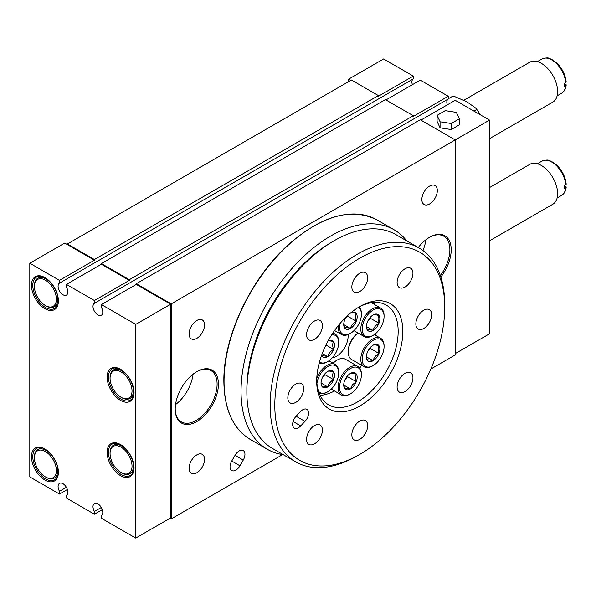 <?xml version="1.0" encoding="UTF-8"?>
<svg xmlns="http://www.w3.org/2000/svg" width="596" height="596" viewBox="0 0 596 596"><rect width="100%" height="100%" fill="white"/><g stroke="black" fill="none" stroke-linecap="round" stroke-linejoin="round"><path stroke-width="0.89" d="M418.258 247.534A30.56 17.642 -60 0 1 429.597 237.275L429.597 237.275A30.56 17.642 -60 0 1 450.397 243.473A30.56 17.642 -60 0 1 440.831 277.051M440.34 275.553A29.629 17.105 120 0 0 443.752 236.187A29.629 17.105 120 0 0 429.262 237.469M196.814 371.673L196.814 371.673A30.56 17.642 -60 0 1 218.427 384.144A30.56 17.642 -60 0 1 196.814 421.573A30.56 17.642 -60 0 1 175.209 409.094A30.56 17.642 -60 0 1 196.814 371.673L196.814 371.673M175.209 408.714A29.629 17.105 120 0 0 181.348 421.901A29.629 17.105 120 0 0 196.159 420.433A29.629 17.105 120 0 0 215.514 394.321A29.629 17.105 120 0 0 210.977 370.585A29.629 17.105 120 0 0 196.486 371.867M121.703 472.911L121.048 472.531A15.526 8.962 -120 0 0 132.029 466.191A15.526 8.962 -120 0 0 121.048 447.171A15.526 8.962 -120 0 0 110.066 453.511A15.526 8.962 -120 0 0 121.048 472.531L121.711 472.911A16.457 9.506 60 0 1 121.703 472.911A16.457 9.506 60 0 0 129.935 473.731L133.243 471.816M110.066 453.511L110.066 452.751A16.457 9.506 60 0 1 113.478 445.219A16.457 9.506 60 0 1 121.711 446.032A16.457 9.506 60 0 1 132.461 460.537A16.457 9.506 60 0 1 129.935 473.731M121.703 397.651L121.048 397.271A15.526 8.962 -120 0 0 132.029 390.931A15.526 8.962 -120 0 0 121.048 371.911A15.526 8.962 -120 0 0 110.066 378.251A15.526 8.962 -120 0 0 121.048 397.271L121.711 397.651A16.457 9.506 60 0 1 121.703 397.651A16.457 9.506 60 0 0 129.935 398.463L133.243 396.556M110.066 378.251L110.066 377.491A16.457 9.506 60 0 1 113.478 369.96A16.457 9.506 60 0 1 121.711 370.772A16.457 9.506 60 0 1 132.461 385.277A16.457 9.506 60 0 1 129.935 398.463M46.056 477.284L45.393 476.904A15.526 8.962 -120 0 0 56.374 470.564A15.526 8.962 -120 0 0 45.393 451.545A15.526 8.962 -120 0 0 34.419 457.884A15.526 8.962 -120 0 0 45.393 476.904L46.056 477.284A16.457 9.506 60 0 0 54.281 478.096L57.588 476.189M34.419 457.884L34.419 457.125A16.457 9.506 60 0 1 37.824 449.585A16.457 9.506 60 0 1 46.056 450.405A16.457 9.506 60 0 1 56.806 464.91A16.457 9.506 60 0 1 54.281 478.096M46.056 305.927L45.393 305.547A15.526 8.962 -120 0 0 56.374 299.207A15.526 8.962 -120 0 0 45.393 280.187A15.526 8.962 -120 0 0 34.419 286.527A15.526 8.962 -120 0 0 45.393 305.547L46.056 305.927A16.457 9.506 60 0 0 54.281 306.746L57.588 304.832M34.419 286.527L34.419 285.767A16.457 9.506 60 0 1 37.824 278.235A16.457 9.506 60 0 1 46.056 279.047A16.457 9.506 60 0 1 56.806 293.552A16.457 9.506 60 0 1 54.281 306.746M120.586 400.408A19.035 10.989 60 0 1 107.124 377.089A19.035 10.989 60 0 1 120.586 369.319L120.586 369.319A19.035 10.989 60 0 1 134.048 392.63A19.035 10.989 60 0 1 120.586 400.408M120.914 369.513A18.104 10.452 -120 0 0 112.19 368.797A18.104 10.452 -120 0 0 109.411 383.31A18.104 10.452 -120 0 0 121.241 399.268A18.104 10.452 -120 0 0 130.293 400.162A18.104 10.452 -120 0 0 134.04 392.243M44.931 308.683A19.035 10.989 60 0 1 31.469 285.365A19.035 10.989 60 0 1 44.931 277.594L44.931 277.594A19.035 10.989 60 0 1 58.393 300.905A19.035 10.989 60 0 1 44.931 308.683M45.266 277.788A18.104 10.452 -120 0 0 36.535 277.08A18.104 10.452 -120 0 0 33.763 291.586A18.104 10.452 -120 0 0 45.587 307.543A18.104 10.452 -120 0 0 54.638 308.437A18.104 10.452 -120 0 0 58.386 300.518M44.931 480.033A19.035 10.989 60 0 1 31.469 456.722A19.035 10.989 60 0 1 44.931 448.944L44.931 448.944A19.035 10.989 60 0 1 58.393 472.263A19.035 10.989 60 0 1 44.931 480.033M45.266 449.146A18.104 10.452 -120 0 0 36.535 448.43A18.104 10.452 -120 0 0 33.763 462.936A18.104 10.452 -120 0 0 45.587 478.893A18.104 10.452 -120 0 0 54.638 479.787A18.104 10.452 -120 0 0 58.386 471.876M120.586 475.668A19.035 10.989 60 0 1 107.124 452.349A19.035 10.989 60 0 1 120.586 444.579L120.586 444.579A19.035 10.989 60 0 1 134.048 467.897A19.035 10.989 60 0 1 120.586 475.668M120.914 444.772A18.104 10.452 -120 0 0 112.19 444.065A18.104 10.452 -120 0 0 109.411 458.57A18.104 10.452 -120 0 0 121.241 474.528A18.104 10.452 -120 0 0 130.293 475.422A18.104 10.452 -120 0 0 134.04 467.51M429.597 203.966A10.944 6.318 120 0 0 436.741 194.326A10.944 6.318 120 0 0 435.065 185.557A10.944 6.318 120 0 0 429.597 186.101A10.944 6.318 120 0 0 422.445 195.741A10.944 6.318 120 0 0 424.121 204.502A10.944 6.318 120 0 0 429.597 203.966M196.814 338.357A10.944 6.318 120 0 0 203.966 328.716A10.944 6.318 120 0 0 202.29 319.948A10.944 6.318 120 0 0 196.814 320.492A10.944 6.318 120 0 0 189.67 330.132A10.944 6.318 120 0 0 191.346 338.9A10.944 6.318 120 0 0 196.814 338.357M196.814 472.755A10.944 6.318 120 0 0 203.966 463.107A10.944 6.318 120 0 0 202.29 454.346A10.944 6.318 120 0 0 196.814 454.882A10.944 6.318 120 0 0 189.67 464.522A10.944 6.318 120 0 0 191.346 473.291A10.944 6.318 120 0 0 196.814 472.755M489.532 187.576L529.807 164.325A23.043 13.306 60 0 1 541.324 165.464A23.043 13.306 60 0 1 556.381 185.773A23.043 13.306 60 0 1 552.85 204.234L489.532 240.791M564.554 188.284L566.2 186.988L564.554 185.594A19.75 11.406 60 0 1 564.554 188.284M565.723 184.924A19.75 11.406 -120 0 0 551.799 162.105A19.75 11.406 -120 0 0 541.928 161.129C549.87 158.692 549.117 161.047 552.768 162.105L557.2 165.561C562.475 171.022 565.477 177.243 566.2 184.216L564.554 185.594M67.393 489.487L59.481 494.054L59.481 491.29A6.914 3.993 60 0 1 59.511 483.363A6.914 3.993 60 0 1 62.967 483.706A6.914 3.993 60 0 1 67.475 489.77A6.914 3.993 60 0 1 66.461 495.321L66.461 498.092L94.399 514.214L94.399 511.45A6.914 3.993 60 0 1 94.429 503.523A6.914 3.993 60 0 1 97.886 503.866A6.914 3.993 60 0 1 102.393 509.93A6.914 3.993 60 0 1 101.38 515.48L101.38 518.244L135.717 538.069L170.627 517.909L170.627 304.221L135.717 324.38L135.717 538.069M193.089 374.199A29.629 17.105 -60 0 1 175.537 404.602M425.864 239.808A29.629 17.105 -60 0 1 422.974 250.543M464.008 100.173L529.807 62.185A23.043 13.306 60 0 1 541.324 63.325A23.043 13.306 60 0 1 556.381 83.634A23.043 13.306 60 0 1 552.85 102.095L489.532 138.652M564.554 86.144L566.2 84.848L564.554 83.455A19.75 11.406 60 0 1 564.554 86.144M565.723 82.784A19.75 11.406 -120 0 0 551.799 59.965A19.75 11.406 -120 0 0 541.928 58.989C549.87 56.553 549.117 58.907 552.768 59.965L557.2 63.422C562.475 68.883 565.477 75.103 566.2 82.077L564.554 83.455M239.138 450.993A8.232 4.753 120 0 0 235.025 455.344L231.732 461.043A8.232 4.753 120 0 0 231.732 470.542A8.232 4.753 120 0 0 239.957 465.796L243.25 460.09A8.232 4.753 120 0 0 243.25 450.591A8.232 4.753 120 0 0 239.138 450.993M406.74 240.881A126.739 73.174 120 0 0 394.03 229.743A126.739 73.174 120 0 0 296.368 263.7A126.739 73.174 120 0 0 241.045 391.244A126.739 73.174 120 0 0 267.291 449.265A126.739 73.174 120 0 0 283.286 454.696M455.202 353.614L489.532 333.797L489.532 120.109L455.202 100.284L420.865 120.109M489.532 120.109L455.202 139.926L455.202 354.963L430.833 369.028M451.202 129.555L459.345 124.855L459.345 118.805L456.365 112.376L445.234 110.655L437.084 115.363L437.084 121.405L440.072 127.835L451.202 129.555L451.202 123.506L459.345 118.805M59.481 494.054L29.8 476.919L29.8 263.238L64.718 243.079L94.399 260.214L59.481 280.373L29.8 263.238M282.623 454.599L171.208 518.922L171.208 303.885L455.202 139.926L420.284 119.774L136.298 283.726L136.298 284.404L101.38 304.563L101.38 307.327A6.914 3.993 60 0 1 101.342 315.254A6.914 3.993 60 0 1 94.451 311.291A6.914 3.993 60 0 1 94.399 303.297L94.399 300.526L129.31 280.373L129.31 279.695L413.304 115.736L413.304 116.414L448.214 96.254L420.284 80.125L385.947 99.949M170.046 518.244L171.208 518.922M59.481 280.373L59.481 283.137A6.914 3.993 60 0 0 59.533 291.131A6.914 3.993 60 0 0 66.424 295.095A6.914 3.993 60 0 0 66.461 287.168L66.461 284.404L101.38 264.244L101.38 263.574L385.366 99.614L413.304 115.736M101.38 263.574L129.31 279.695M94.399 260.214L94.399 259.536L67.43 243.965L351.416 80.013L378.385 95.584L378.385 96.254L413.304 76.094L383.623 58.959L348.705 79.119L348.705 81.578M94.399 259.536L378.385 95.584M67.43 243.965L66.841 244.308M350.835 80.348L348.705 79.119M59.481 283.137L413.304 78.866L413.304 76.094M412.372 84.692A6.914 3.993 60 0 1 413.304 78.866M447.291 104.851A6.914 3.993 60 0 1 448.214 99.018L448.214 96.254M171.208 303.885L136.298 283.726M135.717 324.38L101.38 304.563M66.461 284.404L94.399 300.526M59.481 491.29L66.394 487.297M170.627 304.221L136.298 284.404M94.399 303.297L448.214 99.018M94.399 511.45L101.305 507.457M94.399 514.214L102.303 509.647M101.38 264.244L129.31 280.373M437.084 115.363L440.072 121.785L440.072 127.835M440.072 121.785L451.202 123.506M448.214 98.802L453.161 95.941L466.72 101.692L475.675 108.07L480.532 114.909M476.681 109.522L473.947 111.102M302.768 409.743A8.232 4.753 120 0 0 300.54 411.545L296.242 416.082A8.232 4.753 120 0 0 294.357 428.129A8.232 4.753 120 0 0 300.697 425.924L304.996 421.387A8.232 4.753 120 0 0 306.888 409.34A8.232 4.753 120 0 0 302.768 409.743M359.76 258.195A120.154 69.374 120 0 0 274.801 405.355A120.154 69.374 120 0 0 359.76 454.413L357.436 455.754A123.446 71.274 -60 0 1 295.713 461.87A123.446 71.274 -60 0 1 276.79 362.949A123.446 71.274 -60 0 1 357.436 254.164A123.446 71.274 -60 0 1 419.159 248.048A123.446 71.274 -60 0 1 444.728 304.563L444.728 307.253A120.154 69.374 120 0 0 359.76 258.195M359.76 306.575L359.76 306.575A60.904 35.164 -60 0 1 402.822 331.443A60.904 35.164 -60 0 1 359.76 406.032A60.904 35.164 -60 0 1 316.7 381.164A60.904 35.164 -60 0 1 359.76 306.575L359.76 306.575M316.714 379.794A57.611 33.264 120 0 0 328.627 404.848A57.611 33.264 120 0 0 357.436 401.995A57.611 33.264 120 0 0 395.066 351.23A57.611 33.264 120 0 0 386.238 305.07A57.611 33.264 120 0 0 358.583 307.275M246.863 391.915L246.863 389.233A120.154 69.374 -60 0 1 331.83 242.065L334.155 240.724A123.446 71.274 120 0 0 246.863 391.915A123.446 71.274 120 0 0 272.432 448.43L295.713 461.87M359.723 368.075A57.611 33.264 120 0 0 361.645 365.326M375.197 335.146A57.611 33.264 120 0 0 375.547 333.633M374.75 304.645A57.611 33.264 120 0 0 373.789 302.433M314.494 443.841A11.19 6.459 120 0 0 321.81 433.977A11.19 6.459 120 0 0 320.097 425.008A11.19 6.459 120 0 0 314.494 425.566A11.19 6.459 120 0 0 307.186 435.43A11.19 6.459 120 0 0 308.899 444.4A11.19 6.459 120 0 0 314.494 443.841M295.75 402.397A11.19 6.459 120 0 0 303.059 392.533A11.19 6.459 120 0 0 301.345 383.571A11.19 6.459 120 0 0 295.75 384.122A11.19 6.459 120 0 0 288.434 393.986A11.19 6.459 120 0 0 290.155 402.956A11.19 6.459 120 0 0 295.75 402.397M314.494 339.31A11.19 6.459 120 0 0 321.81 329.446A11.19 6.459 120 0 0 320.097 320.477A11.19 6.459 120 0 0 314.494 321.028A11.19 6.459 120 0 0 307.186 330.892A11.19 6.459 120 0 0 308.899 339.862A11.19 6.459 120 0 0 314.494 339.31M359.76 291.526A11.19 6.459 120 0 0 367.076 281.662A11.19 6.459 120 0 0 365.355 272.692A11.19 6.459 120 0 0 359.76 273.244A11.19 6.459 120 0 0 352.452 283.107A11.19 6.459 120 0 0 354.166 292.077A11.19 6.459 120 0 0 359.76 291.526M405.027 287.041A11.19 6.459 120 0 0 412.335 277.177A11.19 6.459 120 0 0 410.622 268.207A11.19 6.459 120 0 0 405.027 268.766A11.19 6.459 120 0 0 397.711 278.63A11.19 6.459 120 0 0 399.432 287.592A11.19 6.459 120 0 0 405.027 287.041M423.778 328.485A11.19 6.459 120 0 0 431.087 318.622A11.19 6.459 120 0 0 429.373 309.652A11.19 6.459 120 0 0 423.778 310.203A11.19 6.459 120 0 0 416.462 320.067A11.19 6.459 120 0 0 418.176 329.037A11.19 6.459 120 0 0 423.778 328.485M405.027 391.579A11.19 6.459 120 0 0 412.335 381.716A11.19 6.459 120 0 0 410.622 372.746A11.19 6.459 120 0 0 405.027 373.297A11.19 6.459 120 0 0 397.711 383.161A11.19 6.459 120 0 0 399.432 392.131A11.19 6.459 120 0 0 405.027 391.579M359.76 439.356A11.19 6.459 120 0 0 367.076 429.493A11.19 6.459 120 0 0 365.355 420.53A11.19 6.459 120 0 0 359.76 421.081A11.19 6.459 120 0 0 352.452 430.945A11.19 6.459 120 0 0 354.166 439.915A11.19 6.459 120 0 0 359.76 439.356M332.263 357.824A16.457 9.506 120 0 0 336.487 356.304A16.457 9.506 120 0 0 348.034 334.565M334.706 330.609A16.457 9.506 120 0 0 334.259 330.951M357.436 455.754L359.76 454.413A120.154 69.374 120 0 0 444.728 307.253M419.159 248.048L395.878 234.608A123.446 71.274 120 0 0 334.155 240.724L331.83 242.065M320.126 395.386A57.611 33.264 120 0 0 334.527 390.976M358.084 333.037A16.457 9.506 120 0 0 348.22 352.012L348.22 351.208A15.474 8.933 -60 0 1 358.01 332.993M384.07 346.634A15.474 8.933 120 0 0 373.126 340.323A15.474 8.933 120 0 0 362.189 359.269A15.474 8.933 120 0 0 373.126 365.586A15.474 8.933 120 0 0 384.07 346.634L384.07 345.829A16.457 9.506 -60 0 0 380.658 338.297L374.281 334.609M373.126 365.586L372.433 365.989A16.457 9.506 -60 0 1 364.201 366.808A16.457 9.506 -60 0 1 360.789 359.269A16.457 9.506 -60 0 1 367.978 342.707A16.457 9.506 -60 0 1 380.658 338.297M379.846 349.077A9.506 5.483 120 0 0 378.952 345.717A9.506 5.483 120 0 0 373.126 345.196A9.506 5.483 120 0 0 367.307 352.43A9.506 5.483 120 0 0 366.406 356.833A9.506 5.483 120 0 0 367.307 360.193A9.506 5.483 120 0 0 373.126 360.714A9.506 5.483 120 0 0 378.952 353.473A9.506 5.483 120 0 0 379.846 349.077M366.428 356.296L367.307 360.193C368.06 359.686 369.997 359.857 373.126 360.714C373.878 357.645 375.815 355.231 378.952 353.473L378.05 349.077L378.952 345.717C375.853 344.868 373.916 344.689 373.126 345.196M348.22 352.012A16.457 9.506 120 0 0 351.633 359.544L364.201 366.808M367.643 351.64L370.22 348.436L370.22 347.639M366.48 356.87L373.126 360.714M370.22 348.436L378.952 353.473M332.993 363.15A15.474 8.933 -60 0 1 336.487 360.468L337.18 360.066A16.457 9.506 120 0 0 333.142 363.232M350.448 393.8A15.474 8.933 120 0 0 355.924 388.95A15.474 8.933 120 0 0 361.392 374.847A15.474 8.933 120 0 0 344.98 373.387A15.474 8.933 120 0 0 339.884 390.536A15.474 8.933 120 0 0 350.448 393.8L349.755 394.202A16.457 9.506 -60 0 1 341.523 395.014A16.457 9.506 -60 0 1 343.929 372.485A16.457 9.506 -60 0 1 357.98 366.51L345.412 359.254A16.457 9.506 120 0 0 337.18 360.066M357.98 366.51A16.457 9.506 -60 0 1 361.392 374.042L361.392 374.847M353.808 385.947A9.506 5.483 120 0 0 356.266 381.686A9.506 5.483 120 0 0 356.266 373.93A9.506 5.483 120 0 0 350.448 373.409A9.506 5.483 120 0 0 344.63 380.643A9.506 5.483 120 0 0 343.728 385.046A9.506 5.483 120 0 0 344.63 388.406A9.506 5.483 120 0 0 350.448 388.927A9.506 5.483 120 0 0 353.808 385.947M343.743 384.509L344.63 388.406C345.382 387.899 347.319 388.07 350.448 388.927L352.459 384.785L356.266 381.686C355.097 378.445 355.097 375.86 356.266 373.93C353.175 373.074 351.23 372.902 350.448 373.409M344.965 379.846L347.543 376.65L347.543 375.853M343.803 385.083L350.448 388.927M347.543 376.65L356.266 381.686M318.458 391.147A15.474 8.933 120 0 0 322.302 393.241A15.474 8.933 120 0 0 327.77 391.773A15.474 8.933 120 0 0 338.714 372.82A15.474 8.933 120 0 0 333.238 365.043A15.474 8.933 120 0 0 316.945 383.541M316.759 378.46A16.457 9.506 -60 0 1 332.896 363.739A16.457 9.506 -60 0 1 335.302 364.484A16.457 9.506 -60 0 1 338.714 372.016L338.714 372.82M327.77 391.773L327.07 392.175A16.457 9.506 -60 0 1 321.251 393.733A16.457 9.506 -60 0 1 319.158 393.159M324.41 387.802A9.506 5.483 120 0 0 327.77 386.901A9.506 5.483 120 0 0 333.589 379.659A9.506 5.483 120 0 0 333.589 371.904A9.506 5.483 120 0 0 327.77 371.382A9.506 5.483 120 0 0 321.952 378.624A9.506 5.483 120 0 0 321.05 383.019A9.506 5.483 120 0 0 321.952 386.379A9.506 5.483 120 0 0 324.41 387.802M321.065 382.483L321.952 386.379L323.963 386.119L327.77 386.901C328.523 383.831 330.46 381.418 333.589 379.659C332.419 376.419 332.419 373.834 333.589 371.904C330.475 371.047 328.538 370.876 327.77 371.382M322.287 377.827L324.865 374.623L324.865 373.826M324.865 374.623L333.589 379.659M321.125 383.057L327.77 386.901M319.493 361.936A15.474 8.933 120 0 0 327.77 361.534A15.474 8.933 120 0 0 338.714 342.588L338.714 341.776A16.457 9.506 -60 0 0 335.302 334.244L332.94 332.881M327.77 361.534L327.07 361.936A16.457 9.506 -60 0 1 319.218 362.949M321.549 355.432A9.506 5.483 120 0 0 321.952 356.14A9.506 5.483 120 0 0 327.77 356.661A9.506 5.483 120 0 0 333.589 349.42A9.506 5.483 120 0 0 333.589 341.664A9.506 5.483 120 0 0 328.038 340.994M321.639 355.179L321.952 356.14C322.704 355.633 324.641 355.812 327.77 356.661C328.523 353.592 330.46 351.178 333.589 349.42C332.419 346.157 332.419 343.572 333.589 341.664C330.497 340.815 328.552 340.636 327.77 341.143M332.546 333.477A16.457 9.506 -60 0 1 335.302 334.244M338.714 342.588A15.474 8.933 120 0 0 331.659 334.848M322.272 353.488L327.77 356.661M325.96 345.017L333.589 349.42M339.847 323.717A15.474 8.933 120 0 0 350.448 333.32A15.474 8.933 120 0 0 355.924 328.47A15.474 8.933 120 0 0 361.392 314.375A15.474 8.933 120 0 0 358.375 307.402M350.448 333.32L349.755 333.723A16.457 9.506 -60 0 1 341.523 334.542A16.457 9.506 -60 0 1 338.163 325.759M346.596 316.558A9.506 5.483 120 0 0 344.63 320.171A9.506 5.483 120 0 0 343.728 324.567A9.506 5.483 120 0 0 344.63 327.927A9.506 5.483 120 0 0 350.448 328.448A9.506 5.483 120 0 0 356.266 321.207A9.506 5.483 120 0 0 356.266 313.451A9.506 5.483 120 0 0 351.111 312.587M359.179 306.955A16.457 9.506 -60 0 1 361.392 313.563L361.392 314.375M343.743 324.03L344.63 327.927C345.382 327.42 347.319 327.599 350.448 328.448C351.215 325.356 353.16 322.943 356.266 321.207C355.097 317.966 355.097 315.381 356.266 313.451C353.175 312.602 351.23 312.423 350.448 312.93M344.965 319.374L347.543 315.679M343.803 324.611L350.448 328.448M347.543 316.171L356.266 321.207M378.602 308.616A15.474 8.933 120 0 0 363.657 321.87A15.474 8.933 120 0 0 367.657 336.815A15.474 8.933 120 0 0 373.126 335.347A15.474 8.933 120 0 0 384.07 316.401A15.474 8.933 120 0 0 378.602 308.616M373.126 335.347L372.433 335.749A16.457 9.506 -60 0 1 366.615 337.314A16.457 9.506 -60 0 1 364.201 336.569A16.457 9.506 -60 0 1 363.195 319.463A16.457 9.506 -60 0 1 378.251 307.312A16.457 9.506 -60 0 1 380.658 308.058A16.457 9.506 -60 0 1 384.07 315.589L384.07 316.401M376.486 314.055A9.506 5.483 120 0 0 373.126 314.956A9.506 5.483 120 0 0 367.307 322.198A9.506 5.483 120 0 0 366.406 326.593A9.506 5.483 120 0 0 367.307 329.953A9.506 5.483 120 0 0 373.126 330.475A9.506 5.483 120 0 0 378.952 323.233A9.506 5.483 120 0 0 378.952 315.478A9.506 5.483 120 0 0 376.486 314.055M366.428 326.057L367.307 329.953C368.075 329.446 370.019 329.625 373.126 330.475C373.878 327.405 375.815 324.991 378.952 323.233C377.775 319.992 377.775 317.407 378.952 315.478L375.137 314.695L373.126 314.956M367.643 321.4L370.22 318.197L370.22 317.4M366.48 326.638L373.126 330.475M370.22 318.197L378.952 323.233M566.2 186.988C565.887 190.876 564.382 193.663 561.678 195.339A19.75 11.406 -120 0 0 565.723 187.613M566.2 84.848C565.887 88.737 564.382 91.516 561.678 93.2A19.75 11.406 -120 0 0 565.723 85.474M377.045 219.931A126.739 73.174 120 0 0 279.375 253.889A126.739 73.174 120 0 0 224.051 381.433A126.739 73.174 120 0 0 250.305 439.453C233.014 428.844 224.2 409.415 223.858 381.164C223.276 337.083 250.424 279.166 287.361 245.619C321.237 215.67 351.133 207.103 377.045 219.931L394.03 229.743M231.732 461.043L239.957 465.796M235.025 455.344L243.25 460.09M296.093 416.246L304.996 421.387M293.09 421.536L300.697 425.924M561.678 195.339L557.141 197.961M561.678 93.2L557.141 95.822M250.305 439.453L267.291 449.265M541.928 58.989L537.383 61.611M475.675 108.07L478.484 111.571M113.478 445.219L116.786 443.312M113.478 369.96L116.786 368.052M37.824 449.585L41.131 447.678M37.824 278.235L41.131 276.328M541.928 161.129L537.383 163.751M341.523 395.014L331.264 389.099M335.302 364.484L328.925 360.796M341.523 334.542L334.565 330.527M364.201 336.569L353.942 330.646M380.658 308.058L371.397 302.708"/></g></svg>
